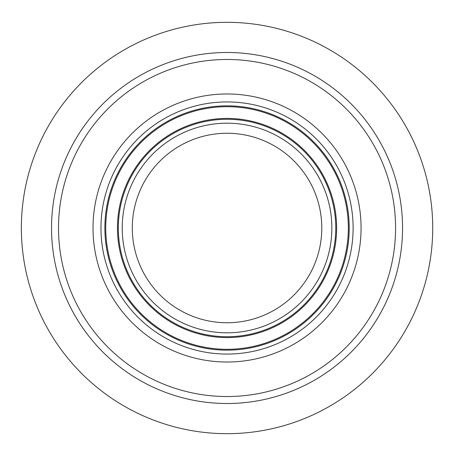 <?xml version="1.0" encoding="UTF-8"?>
<svg xmlns="http://www.w3.org/2000/svg" width="456" height="456" viewBox="0 0 456 456"><rect width="100%" height="100%" fill="white"/><g stroke="black" fill="none" stroke-linecap="round" stroke-linejoin="round"><path stroke-width="0.68" d="M227.042 322.745A94.745 94.745 0 0 1 144.991 180.627A94.745 94.745 0 0 1 309.094 180.627A94.745 94.745 0 0 1 227.042 322.745M93.018 228A134.024 134.024 0 0 1 294.052 111.931A134.024 134.024 0 0 1 294.052 344.069A134.024 134.024 0 0 1 93.018 228M432.721 228A205.679 205.679 0 0 0 124.203 49.875A205.679 205.679 0 0 0 124.203 406.125A205.679 205.679 0 0 0 432.721 228M227.042 396.526A168.526 168.526 0 0 1 58.516 228A168.526 168.526 0 0 1 227.042 59.474A168.526 168.526 0 0 1 395.569 228A168.526 168.526 0 0 1 227.042 396.526M331.854 228A104.817 104.817 0 0 1 174.637 318.772A104.817 104.817 0 0 1 174.637 137.227A104.817 104.817 0 0 1 331.854 228M335.764 228A108.722 108.722 0 0 0 172.681 133.842A108.722 108.722 0 0 0 172.681 322.158A108.722 108.722 0 0 0 335.764 228M117.46 228A109.582 109.582 0 0 1 227.042 118.417A109.582 109.582 0 0 1 336.625 228A109.582 109.582 0 0 1 227.042 337.582A109.582 109.582 0 0 1 117.46 228M100.964 228A126.078 126.078 0 0 0 290.079 337.183A126.078 126.078 0 0 0 290.079 118.816A126.078 126.078 0 0 0 100.964 228M104.874 228A122.168 122.168 0 0 1 227.042 105.832A122.168 122.168 0 0 1 349.21 228A122.168 122.168 0 0 1 227.042 350.168A122.168 122.168 0 0 1 104.874 228M105.735 228A121.307 121.307 0 0 1 227.042 106.693A121.307 121.307 0 0 1 348.35 228A121.307 121.307 0 0 1 227.042 349.307A121.307 121.307 0 0 1 105.735 228M402.551 228A175.509 175.509 0 0 0 139.285 76.004A175.509 175.509 0 0 0 139.285 379.996A175.509 175.509 0 0 0 402.551 228"/></g></svg>
